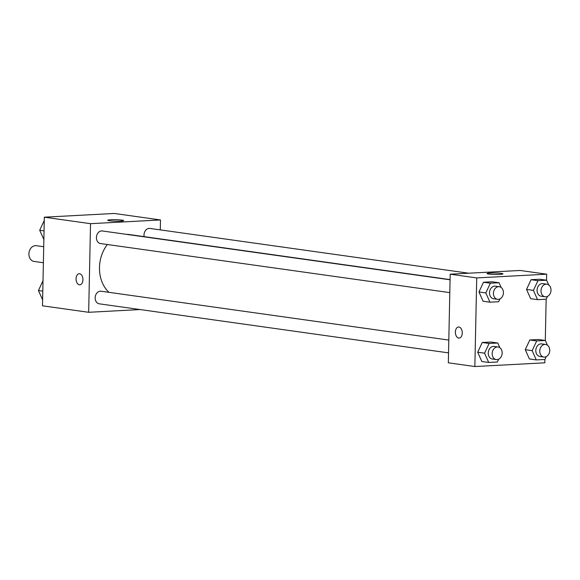 <?xml version="1.0" encoding="UTF-8"?>
<svg xmlns="http://www.w3.org/2000/svg" width="580" height="580" viewBox="0 0 580 580"><rect width="100%" height="100%" fill="white"/><g stroke="black" fill="none" stroke-linecap="round" stroke-linejoin="round"><path stroke-width="0.87" d="M43.717 246.739L36.257 245.688A7.946 6.213 98 0 0 29 252.699A7.946 6.213 98 0 0 34.046 261.435L43.384 262.747M140.113 309.553L88.667 312.294L42.478 305.805L44.334 217.188L114.296 213.462L160.486 219.95L160.276 229.883M88.667 312.294L90.523 223.677L44.334 217.188M90.523 223.677L160.486 219.95M121.923 220.095A7.946 0.747 -178.8 0 1 123.627 220.596A7.946 0.747 -178.8 0 1 115.659 221.183A7.946 0.747 -178.8 0 1 107.728 220.262A7.946 0.747 -178.8 0 1 113.085 219.668A7.946 0.747 -178.8 0 1 121.923 220.095M450.073 279.603L129.014 234.508A31.922 24.94 98 0 0 126.201 234.32M107.372 244.513A31.922 24.94 98 0 0 108.982 292.334M448.804 340.068L101.043 291.218A6.358 4.966 98 0 0 95.236 296.829A6.358 4.966 98 0 0 99.274 303.818L448.536 352.872M450.073 279.806L102.305 230.963A6.358 4.966 98 0 0 96.497 236.567A6.358 4.966 98 0 0 100.536 243.556L449.804 292.617M468.705 273.209L149.879 228.426A6.358 4.966 98 0 0 144.137 236.633M79.801 284.824A5.568 3.437 86.9 0 1 76.067 278.784A5.568 3.437 86.9 0 1 79.206 273.709A5.568 3.437 86.9 0 1 82.933 279.082A5.568 3.437 86.9 0 1 79.801 284.824A5.568 3.437 86.9 0 1 76.06 278.784A5.568 3.437 86.9 0 1 79.206 273.709M544.895 359.462L544.83 362.812L474.861 366.538L448.333 362.812L450.189 274.195L520.151 270.469L546.686 274.195L546.556 280.205M474.861 366.538L476.716 277.921L450.189 274.195M476.716 277.921L546.686 274.195M501.243 273.376A7.946 0.747 -178.8 0 1 502.947 273.876A7.946 0.747 -178.8 0 1 494.979 274.456A7.946 0.747 -178.8 0 1 487.048 273.543A7.946 0.747 -178.8 0 1 492.405 272.948A7.946 0.747 -178.8 0 1 501.243 273.376M498.677 359.18L497.364 361.993L488.708 362.457L481.828 361.492L477.702 352.227L482.226 342.497L490.883 342.04L482.226 342.497L477.702 352.227L484.575 353.191L489.107 343.469L497.763 343.005L499.866 347.732M547.513 296.38L546.201 299.2L537.544 299.657L530.664 298.693L526.538 289.427L531.062 279.705L539.719 279.241L531.062 279.705L526.538 289.427L533.419 290.399L537.943 280.669L546.599 280.212L548.702 284.932M546.157 299.2L545.294 340.467M499.938 298.918L498.626 301.738L489.97 302.195L483.089 301.23L478.964 291.965L483.488 282.243L492.144 281.779L483.488 282.243L478.964 291.965L485.837 292.929L490.368 283.207L499.025 282.743L501.127 287.47M546.251 356.642L544.939 359.462L536.283 359.919L529.402 358.955L525.277 349.689L529.801 339.967L538.457 339.503L529.801 339.967L525.277 349.689L532.157 350.654L536.681 340.931L545.338 340.467L547.44 345.194M459.121 338.104A5.568 3.437 86.9 0 1 455.387 332.057A5.568 3.437 86.9 0 1 458.526 326.989A5.568 3.437 86.9 0 1 462.253 332.362A5.568 3.437 86.9 0 1 459.113 338.104A5.568 3.437 86.9 0 1 455.38 332.057A5.568 3.437 86.9 0 1 458.526 326.989M536.283 359.919L532.157 350.654M545.628 344.447L541.691 343.896A6.358 4.966 98 0 0 535.891 349.501A6.358 4.966 98 0 0 539.922 356.49L543.859 357.048A6.358 4.966 98 0 0 549.738 350.479A6.358 4.966 98 0 0 545.628 344.447A6.358 4.966 98 0 0 539.821 350.059A6.358 4.966 98 0 0 543.859 357.048M536.681 340.931L529.801 339.967M545.338 340.467L538.457 339.503M529.402 358.955L525.277 349.689M488.708 362.457L484.575 353.191M498.046 346.985L494.116 346.434A6.358 4.966 98 0 0 488.316 352.038A6.358 4.966 98 0 0 492.348 359.027L496.277 359.578A6.358 4.966 98 0 0 502.164 353.017A6.358 4.966 98 0 0 498.046 346.985A6.358 4.966 98 0 0 492.246 352.589A6.358 4.966 98 0 0 496.277 359.578M489.107 343.469L482.226 342.497M497.763 343.005L490.883 342.04M481.828 361.492L477.702 352.227M537.544 299.657L533.419 290.399M546.889 284.185L542.96 283.635A6.358 4.966 98 0 0 537.152 289.246A6.358 4.966 98 0 0 541.191 296.235L545.12 296.786A6.358 4.966 98 0 0 551 290.217A6.358 4.966 98 0 0 546.889 284.185A6.358 4.966 98 0 0 541.082 289.797A6.358 4.966 98 0 0 545.12 296.786M537.943 280.669L531.062 279.705M546.599 280.212L539.719 279.241M530.664 298.693L526.538 289.427M489.97 302.195L485.837 292.929M499.315 286.723L495.378 286.172A6.358 4.966 98 0 0 489.578 291.776A6.358 4.966 98 0 0 493.609 298.765L497.546 299.316A6.358 4.966 98 0 0 503.425 292.755A6.358 4.966 98 0 0 499.315 286.723A6.358 4.966 98 0 0 493.507 292.334A6.358 4.966 98 0 0 497.546 299.316M490.368 283.207L483.488 282.243M499.025 282.743L492.144 281.779M483.089 301.23L478.964 291.965M42.601 299.795L38.432 290.529L42.963 280.8M42.79 291.138L38.432 290.529M43.87 239.533L39.701 230.267L44.225 220.538M44.051 230.876L39.701 230.267"/></g></svg>
